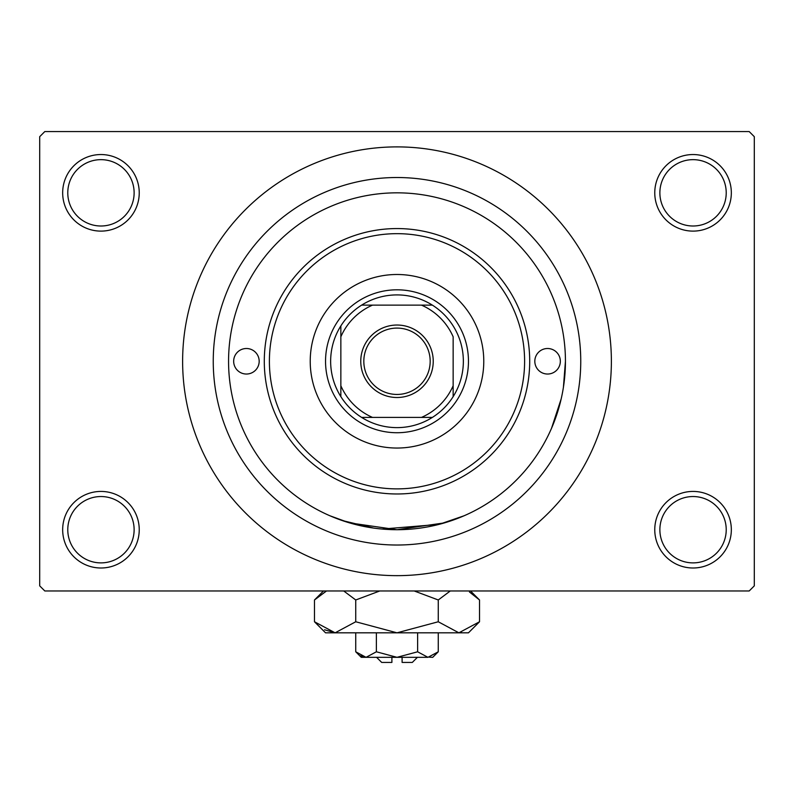 <?xml version="1.0" encoding="UTF-8"?>
<svg xmlns="http://www.w3.org/2000/svg" width="794" height="794" viewBox="0 0 794 794"><rect width="100%" height="100%" fill="white"/><g stroke="black" fill="none" stroke-linecap="round" stroke-linejoin="round"><path stroke-width="1.19" d="M654.762 529.707A38.281 38.281 0 0 1 693.053 491.426A38.281 38.281 0 0 1 731.334 529.707A38.281 38.281 0 0 1 693.053 567.998A38.281 38.281 0 0 1 654.762 529.707M726.222 529.707A33.179 33.179 0 0 0 693.053 496.538A33.179 33.179 0 0 0 659.874 529.707A33.179 33.179 0 0 0 693.053 562.886A33.179 33.179 0 0 0 726.222 529.707M62.666 529.707A38.281 38.281 0 0 1 100.947 491.426A38.281 38.281 0 0 1 139.238 529.707A38.281 38.281 0 0 1 100.947 567.998A38.281 38.281 0 0 1 62.666 529.707M134.126 529.707A33.179 33.179 0 0 0 100.947 496.538A33.179 33.179 0 0 0 67.778 529.707A33.179 33.179 0 0 0 100.947 562.886A33.179 33.179 0 0 0 134.126 529.707M62.666 192.833A38.281 38.281 0 0 1 100.947 154.542A38.281 38.281 0 0 1 139.238 192.833A38.281 38.281 0 0 1 100.947 231.114A38.281 38.281 0 0 1 62.666 192.833M134.126 192.833A33.179 33.179 0 0 0 100.947 159.654A33.179 33.179 0 0 0 67.778 192.833A33.179 33.179 0 0 0 100.947 226.002A33.179 33.179 0 0 0 134.126 192.833M654.762 192.833A38.281 38.281 0 0 1 693.053 154.542A38.281 38.281 0 0 1 731.334 192.833A38.281 38.281 0 0 1 693.053 231.114A38.281 38.281 0 0 1 654.762 192.833M726.222 192.833A33.179 33.179 0 0 0 693.053 159.654A33.179 33.179 0 0 0 659.874 192.833A33.179 33.179 0 0 0 693.053 226.002A33.179 33.179 0 0 0 726.222 192.833M373.646 528.079L341.956 520.467L329.828 515.743L349.499 522.879L396.97 529.707L444.481 522.879L464.172 515.743L439.052 524.377L382.172 529.062M213.249 361.27A183.751 183.751 0 0 1 397 177.519A183.751 183.751 0 0 1 580.751 361.27A183.751 183.751 0 0 1 397 545.021A183.751 183.751 0 0 1 213.249 361.27M182.62 361.27A214.38 214.38 0 0 0 397 575.65A214.38 214.38 0 0 0 611.38 361.27A214.38 214.38 0 0 0 397 146.89A214.38 214.38 0 0 0 182.62 361.27M749.199 590.964L44.801 590.964L39.7 585.863L39.7 136.677L44.801 131.576L749.199 131.576L754.3 136.677L754.3 585.863L749.199 590.964M565.437 361.27A168.437 168.437 0 0 0 397 192.833A168.437 168.437 0 0 0 228.563 361.27A168.437 168.437 0 0 0 397 529.707A168.437 168.437 0 0 0 565.437 361.27L563.412 387.313M561.209 398.777L551.473 428.442M233.664 361.27A12.764 12.764 0 0 0 246.428 374.034A12.764 12.764 0 0 0 259.181 361.27A12.764 12.764 0 0 0 246.428 348.506A12.764 12.764 0 0 0 233.664 361.27M534.819 361.27A12.764 12.764 0 0 0 547.572 374.034A12.764 12.764 0 0 0 560.336 361.27A12.764 12.764 0 0 0 547.572 348.506A12.764 12.764 0 0 0 534.819 361.27M310.226 361.27A86.774 86.774 0 0 0 397 448.044A86.774 86.774 0 0 0 483.774 361.27A86.774 86.774 0 0 0 397 274.496A86.774 86.774 0 0 0 310.226 361.27M524.606 361.27A127.606 127.606 0 0 0 397 233.664A127.606 127.606 0 0 0 269.394 361.27A127.606 127.606 0 0 0 397 488.876A127.606 127.606 0 0 0 524.606 361.27M264.293 361.27A132.707 132.707 0 0 1 397 228.563A132.707 132.707 0 0 1 529.707 361.27A132.707 132.707 0 0 1 397 493.977A132.707 132.707 0 0 1 264.293 361.27M397 325.034A36.236 36.236 0 0 1 433.236 361.27A36.236 36.236 0 0 1 397 397.506A36.236 36.236 0 0 1 360.764 361.27A36.236 36.236 0 0 1 397 325.034M397 394.449A33.179 33.179 0 0 0 430.179 361.27A33.179 33.179 0 0 0 397 328.091A33.179 33.179 0 0 0 363.821 361.27A33.179 33.179 0 0 0 397 394.449M397 294.911A66.359 66.359 0 0 0 361.637 305.124L372.525 305.124L361.637 305.124A66.359 66.359 0 0 0 340.854 396.633L340.854 385.745L340.854 396.633A66.359 66.359 0 0 0 432.363 417.416L421.475 417.416L432.363 417.416A66.359 66.359 0 0 0 453.146 396.633L453.146 336.795A61.247 61.247 0 0 0 421.475 305.124L372.525 305.124A61.247 61.247 0 0 0 340.854 336.795L340.854 385.745A61.247 61.247 0 0 0 372.525 417.416L421.475 417.416A61.247 61.247 0 0 0 453.146 385.745L453.146 396.633A66.359 66.359 0 0 0 432.363 305.124L421.475 305.124L432.363 305.124A66.359 66.359 0 0 0 397 294.911M397 432.73A71.46 71.46 0 0 1 325.54 361.27A71.46 71.46 0 0 1 397 289.81A71.46 71.46 0 0 1 468.46 361.27A71.46 71.46 0 0 1 397 432.73M361.637 417.416L372.525 417.416L361.637 417.416M340.854 325.907L340.854 336.795L340.854 325.907M417.416 657.323L412.314 662.424L402.101 662.424L402.101 657.323M429.365 657.204L432.73 657.323L438.258 651.795L427.946 657.323L417.624 651.795L397 657.323L376.376 651.795L366.054 657.323L355.742 651.795L355.742 632.818M376.376 651.795L376.376 632.818M360.764 655.784L364.635 657.204M438.258 651.795L438.258 632.818M417.624 651.795L417.624 632.818M469.443 591.977L479.516 599.976L479.516 621.762L468.46 632.818L325.54 632.818L314.484 621.762L314.484 599.976L326.513 590.964M479.516 621.762L458.882 632.818L438.258 621.762L397 632.818L355.742 621.762L335.118 632.818L314.484 621.762M355.742 621.762L355.742 599.976L379.8 590.964M343.713 590.964L355.742 599.976M324.557 629.771L335.118 632.818M458.882 632.818L461.731 632.59M438.258 621.762L438.258 599.976L450.287 590.964M414.2 590.964L438.258 599.976M427.946 657.323L361.27 657.323L355.742 651.795M391.899 657.323L391.899 662.424L381.686 662.424L376.584 657.323M470.505 590.964L479.516 599.976M323.495 590.964L314.484 599.976"/></g></svg>
